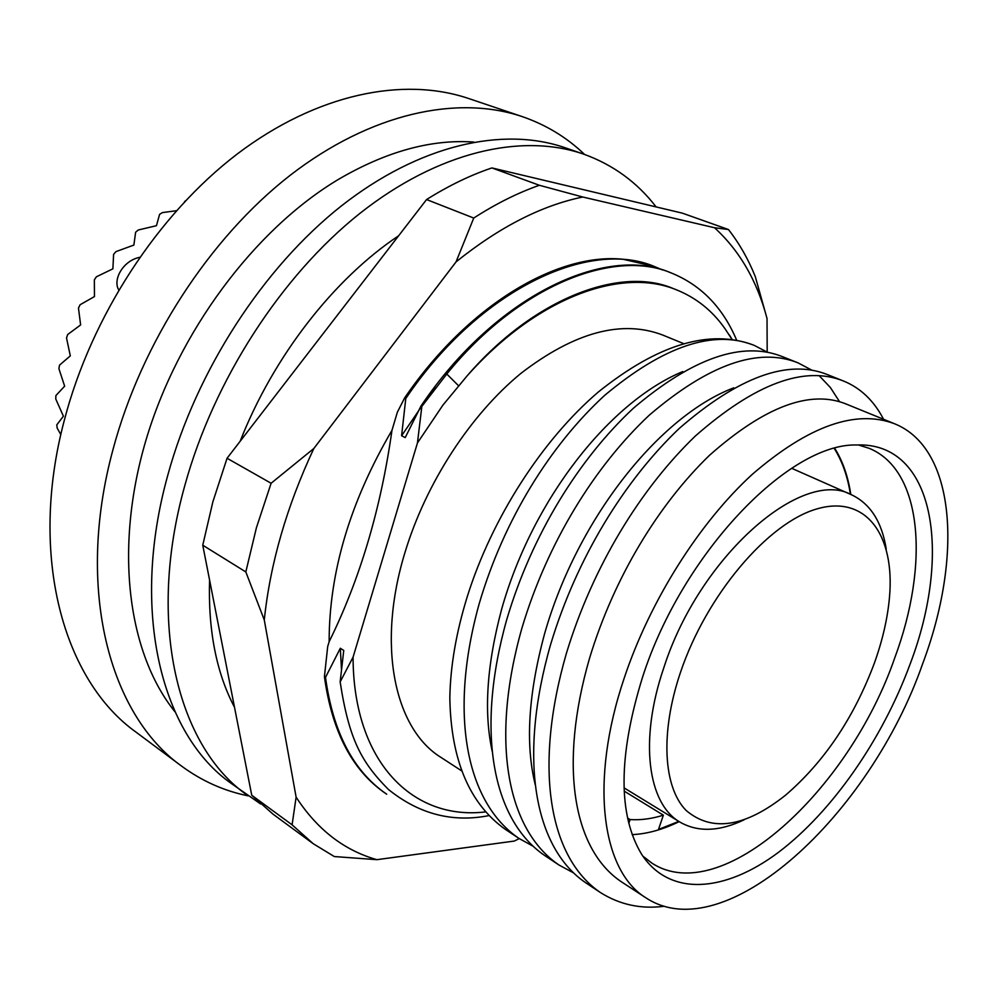<?xml version="1.0" encoding="UTF-8"?>
<svg xmlns="http://www.w3.org/2000/svg" width="998" height="998" viewBox="0 0 998 998"><rect width="100%" height="100%" fill="white"/><g stroke="black" fill="none" stroke-linecap="round" stroke-linejoin="round"><path stroke-width="1.5" d="M584.603 154.478C566.876 137.462 546.106 124.85 522.303 116.629L468.573 98.49C403.304 76.434 316.927 93.65 237.349 153.917C158.021 214.37 91.379 316.117 64.271 420.432C28.156 556.572 63.685 680.673 136.14 732.22L181.599 766.115C201.895 781.035 224.076 790.952 248.14 795.855M522.303 116.629C457.433 94.698 370.707 112.986 290.081 175.374C209.692 237.923 141.429 342.726 112.986 449.587C75.1 589.094 109.555 714.967 181.599 766.115M176.334 210.728L162.424 212.599L159.593 214.358L156.449 225.71L138.26 229.989L135.616 232.26L133.869 245.059L115.993 251.608L113.61 254.328L112.886 268.824L96.382 276.795L94.348 279.864L94.461 296.568L80.09 304.752L78.468 308.07L80.626 324.924L67.677 334.53L66.529 337.998L70.309 355.862L59.531 365.143L58.894 368.649L64.645 386.164L55.888 395.582L55.763 399L63.41 416.203L56.786 424.861L57.173 428.092L60.816 434.604M139.62 257.322C122.642 260.852 112.637 279.989 118.737 289.882M473.825 142.053C431.211 139.059 386.064 151.521 338.347 179.44C254.527 229.54 177.794 332.134 145.745 440.904C113.772 549.786 128.206 653.64 174.962 711.774M209.568 579.925C208.058 630.374 216.379 672.839 234.518 707.308M656.123 206.91C637.098 182.222 612.884 164.608 583.456 154.066L564.88 147.667C503.029 126.297 419.522 144.56 341.304 205.987C263.297 267.589 196.406 370.495 167.826 475.085C129.653 612.111 161.876 734.99 231.336 783.505L260.615 803.976M583.456 154.066C521.779 132.759 438.222 151.409 359.679 213.56C281.374 275.872 213.946 379.814 184.904 485.228C146.107 623.363 177.893 746.803 247.167 795.144M767.188 352.007L767.025 318.487L755.274 276.533C748.238 259.068 739.306 243.4 728.453 229.528L682.395 213.16L491.902 167.926C470.345 175.186 448.576 185.74 426.57 199.55L227.057 458.257L212.861 501.857L202.756 545.207L251.746 795.244L273.04 814.168L313.172 843.672L334.293 856.546L376.895 859.677C344.123 850.396 317.202 829.55 296.119 797.153L264.283 619.97L245.82 571.929L202.756 545.207M227.057 458.257L271.107 483.257L256.411 527.755L245.82 571.929M532.732 846.005L519.11 838.507L505.462 829.45C469.472 803.951 450.921 760.077 449.824 697.851C450.385 666.252 456.161 632.657 467.139 597.054C491.715 518.299 542.263 439.819 598.401 391.94C657.832 344.322 709.503 328.704 753.415 345.059L753.852 345.233M834.291 448.514C842.262 461.201 847.639 476.458 850.408 494.284M519.11 838.507C466.403 802.779 448.351 714.693 479.152 603.877C503.741 519.908 550.285 445.308 604.738 395.295C664.019 345.807 713.869 329.165 754.263 345.395L767.861 352.444M664.369 906.246C641.103 909.303 619.783 904.737 600.434 892.549C549.125 857.744 533.256 768.161 566.365 653.465C592.675 566.54 640.604 488.596 695.519 435.864C755.162 383.581 804.488 365.293 843.485 381.011C860.538 387.935 873.899 400.697 883.567 419.285M600.434 892.549L585.776 882.806C534.204 847.826 517.912 758.505 550.609 644.508C576.607 558.119 624.274 480.774 679.127 428.541C738.707 376.77 788.146 358.781 827.417 374.599L843.485 381.011M573.214 872.714L559.03 865.041C506.996 829.75 489.981 740.903 521.904 628.191C547.328 542.762 594.559 466.528 649.249 415.193C708.73 364.332 758.33 346.905 798.076 362.885L812.123 370.32M559.03 865.041L544.896 855.648C492.625 820.194 475.235 731.621 506.747 619.571C531.884 534.666 578.865 459.005 633.481 408.145C692.886 357.771 742.587 340.63 782.569 356.698L798.076 362.885M819.258 375.784L830.373 387.511L839.605 401.782M732.058 339.482L725.035 328.754C712.397 310.702 696.155 297.703 676.295 289.757C621.18 266.965 536.837 297.404 467.139 375.847L442.962 405.051L417.451 442.95L353.067 657.146L340.156 681.908L343.749 650.434L340.318 648.263L325.498 677.393L324.425 676.706L327.693 646.542L329.14 641.714C359.929 579.264 380.874 508.818 391.964 430.35L397.354 412.224L404.639 397.928C468.025 305.026 557.296 252.506 622.952 259.231L654.351 266.491M732.133 339.482L729.388 334.954M683.493 343.561L662.697 335.041C621.804 319.435 574.623 332.147 521.156 373.177C470.732 414.42 426.171 482.658 405.163 551.869C376.358 645.07 394.447 728.864 441.091 757.482L461.899 771.017M535.352 785.127C525.148 744.321 528.304 693.585 544.808 632.944C578.004 517.288 660.302 415.58 733.817 387.823M624.299 677.842C589.132 781.796 601.757 871.017 645.868 897.801C725.134 950.221 870.194 814.455 922.651 663.757C962.708 557.321 956.159 448.526 894.545 423.751C855.76 409.13 808.38 425.959 752.405 474.237C699.398 522.64 650.035 600.646 624.299 677.842M645.868 897.801L621.392 881.795C573.101 849.535 558.543 765.404 589.556 658.218C614.107 577.156 658.555 504.614 709.491 455.3C764.742 406.436 810.364 389.37 846.354 404.103L894.545 423.751M492.276 751.606C483.606 712.31 486.774 664.656 501.794 608.63C533.082 498.251 610.14 401.745 682.757 371.568M910.014 664.356C952.491 552.979 934.415 441.69 856.471 444.983C788.532 443.149 682.046 553.853 642.612 676.981C618.186 755.76 617.874 814.904 641.702 854.413C669.67 897.102 724.985 892.486 778.615 852.217C832.407 811.524 882.481 739.106 910.014 664.356M642.762 856.035L651.844 863.083C721.242 908.554 848.999 790.69 894.732 657.932C929.487 564.668 922.751 470.395 869.37 448.401L858.417 444.946M850.807 494.472C848.088 476.533 842.749 461.176 834.777 448.376M886.224 548.975C881.858 521.829 870.343 503.79 851.681 494.858C802.192 467.052 699.261 556.647 663.845 667.662C639.007 740.054 647.677 803.689 680 822.127C697.964 832.407 719.358 831.621 744.171 819.782M680.461 672.427C660.04 732.732 663.321 787.11 686.013 810.351C711.824 832.332 744.982 827.292 785.488 795.231C824.074 762.06 853.652 718.173 874.198 663.608C882.544 640.429 887.659 618.199 889.517 596.916C894.969 535.14 866.102 494.472 816.938 508.905C768.011 522.752 706.422 595.082 680.461 672.427M404.639 397.928L405.787 398.489C479.739 288.921 589.581 238.597 654.713 266.628L662.323 269.884M405.787 398.489L401.595 435.752L405.213 437.598L421.031 405.961C495.382 295.533 605.299 244.585 670.157 272.541L671.342 272.99C701.107 285.079 722.876 307.496 736.661 340.218M401.595 435.752L435.066 386.675M325.498 677.393C333.083 732.532 353.492 771.466 386.725 794.208L385.69 793.51C352.444 770.755 332.022 731.821 324.425 676.706M421.031 405.961L421.855 406.373L417.451 442.95M458.394 385.602L446.78 374.013L421.855 406.373M446.78 374.013C518.349 285.715 613.745 248.24 671.342 272.99M627.53 817.973L630.1 819.57C640.666 820.269 651.756 818.809 663.371 815.179L624.187 791.115M632.158 834.64C647.215 833.916 662.897 829.575 679.189 821.628M678.815 821.391L658.48 829.463L663.371 815.179M630.1 819.57L628.79 823.425M353.067 657.146C353.267 762.534 413.297 820.705 485.539 811.898M340.156 681.908C349.063 739.768 361.538 762.285 388.372 789.406C418.911 814.056 452.431 822.789 488.933 815.603M467.139 375.847C534.167 297.915 620.881 265.718 673.55 288.684L676.295 289.757M341.478 669.309L340.318 648.263M271.107 483.257L313.834 448.501L456.061 261.875L473.738 218.051L426.57 199.55M313.834 448.501C286.7 506.448 270.184 563.608 264.283 619.97M519.247 838.607L514.344 841.052L376.895 859.677M767.025 318.487C757.12 280.912 739.618 250.66 714.518 227.731L728.453 229.528M491.902 167.926L539.357 185.279L582.77 197.018L714.518 227.731M582.77 197.018C541.527 205.501 499.299 227.12 456.061 261.875M391.964 430.35C350.073 501.857 329.128 572.303 329.14 641.714M539.357 185.279C517.75 192.863 495.881 203.792 473.738 218.051M251.746 795.244L292.102 824.835L313.172 843.672M292.102 824.835L296.119 797.153M398.664 235.753C333.893 278.978 273.464 356.336 240.144 441.278M185.441 200.81L184.505 201.821M624.049 787.859L680 822.127M791.676 468.299L851.681 494.858M653.977 266.354L654.713 266.628M754.263 345.395L753.415 345.059"/></g></svg>
